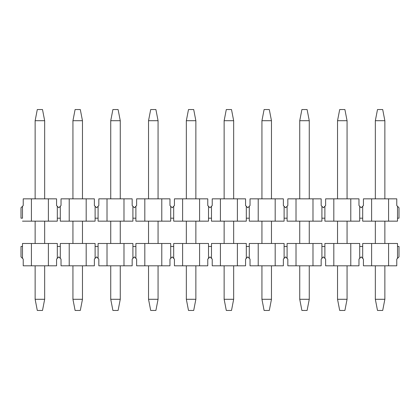 <?xml version="1.0" encoding="UTF-8"?>
<svg xmlns="http://www.w3.org/2000/svg" width="420" height="420" viewBox="0 0 420 420"><rect width="100%" height="100%" fill="white"/><g stroke="black" fill="none" stroke-linecap="round" stroke-linejoin="round"><path stroke-width="0.63" d="M57.314 221.162L22.486 221.162L31.416 221.162L31.416 198.839L56.569 198.839L56.569 205.538L56.569 198.839L48.384 198.839L48.384 221.162L57.314 221.162L57.314 218.185L60.286 218.185L57.314 218.185L57.314 206.278L57.314 221.162M23.231 198.839L31.416 198.839L23.231 198.839L23.231 205.538L23.231 198.839M22.486 218.185L22.486 206.278L22.486 218.185L21 218.185L22.486 218.185M23.231 205.538L21 207.769L21 218.185L21 207.769L23.231 205.538M98.086 218.185L95.114 218.185L98.086 218.185L98.086 221.162L107.016 221.162L98.086 221.162L98.086 206.278L98.831 205.538L98.831 198.839L123.984 198.839L123.984 221.162L132.914 221.162L132.914 218.185L135.886 218.185L132.914 218.185L132.914 206.278L132.914 221.162L107.016 221.162L107.016 198.839L98.831 198.839L98.831 205.538L98.086 206.278L98.086 218.185M173.686 218.185L170.714 218.185L173.686 218.185L173.686 221.162L182.616 221.162L173.686 221.162L173.686 206.278L174.431 205.538L174.431 198.839L199.584 198.839L199.584 221.162L208.514 221.162L208.514 218.185L211.486 218.185L208.514 218.185L208.514 206.278L208.514 221.162L182.616 221.162L182.616 198.839L174.431 198.839L174.431 205.538L173.686 206.278L173.686 218.185M249.286 218.185L246.314 218.185L249.286 218.185L249.286 221.162L258.216 221.162L249.286 221.162L249.286 206.278L250.031 205.538L250.031 198.839L275.184 198.839L275.184 221.162L284.114 221.162L284.114 218.185L287.086 218.185L284.114 218.185L284.114 206.278L284.114 221.162L258.216 221.162L258.216 198.839L250.031 198.839L250.031 205.538L249.286 206.278L249.286 218.185M324.886 218.185L321.914 218.185L324.886 218.185L324.886 221.162L333.816 221.162L324.886 221.162L324.886 206.278L325.631 205.538L325.631 198.839L350.784 198.839L350.784 221.162L359.714 221.162L359.714 218.185L362.686 218.185L359.714 218.185L359.714 206.278L359.714 221.162L333.816 221.162L333.816 198.839L325.631 198.839L325.631 205.538L324.886 206.278L324.886 218.185M397.514 206.278L396.769 205.538L396.769 198.839L388.584 198.839L388.584 221.162L397.514 221.162L397.514 206.278L399 207.769L397.514 206.278L397.514 221.162L362.686 221.162L371.616 221.162L371.616 198.839L396.769 198.839L396.769 205.538L397.514 206.278M363.431 198.839L371.616 198.839L363.431 198.839L363.431 205.538L363.431 198.839M361.2 207.769L363.431 205.538L362.686 206.278L362.686 221.162L362.686 206.278L361.2 207.769L358.969 205.538L358.969 198.839L350.784 198.839L358.969 198.839L358.969 205.538L361.2 207.769M323.4 207.769L324.886 206.278L323.4 207.769L321.914 206.278L321.914 218.185L321.914 206.278L321.169 205.538L321.169 198.839L312.984 198.839L312.984 221.162L321.914 221.162L321.914 218.185L321.914 221.162L287.086 221.162L296.016 221.162L296.016 198.839L321.169 198.839L321.169 205.538L323.4 207.769M287.831 198.839L296.016 198.839L287.831 198.839L287.831 205.538L287.831 198.839M285.6 207.769L287.831 205.538L287.086 206.278L287.086 221.162L287.086 206.278L285.6 207.769L283.369 205.538L283.369 198.839L275.184 198.839L283.369 198.839L283.369 205.538L285.6 207.769M247.8 207.769L249.286 206.278L247.8 207.769L246.314 206.278L246.314 218.185L246.314 206.278L245.569 205.538L245.569 198.839L237.384 198.839L237.384 221.162L246.314 221.162L246.314 218.185L246.314 221.162L211.486 221.162L220.416 221.162L220.416 198.839L245.569 198.839L245.569 205.538L247.8 207.769M212.231 198.839L220.416 198.839L212.231 198.839L212.231 205.538L212.231 198.839M210 207.769L212.231 205.538L211.486 206.278L211.486 221.162L211.486 206.278L210 207.769L207.769 205.538L207.769 198.839L199.584 198.839L207.769 198.839L207.769 205.538L210 207.769M172.2 207.769L173.686 206.278L172.2 207.769L170.714 206.278L170.714 218.185L170.714 206.278L169.969 205.538L169.969 198.839L161.784 198.839L161.784 221.162L170.714 221.162L170.714 218.185L170.714 221.162L135.886 221.162L144.816 221.162L144.816 198.839L169.969 198.839L169.969 205.538L172.2 207.769M136.631 198.839L144.816 198.839L136.631 198.839L136.631 205.538L136.631 198.839M134.4 207.769L136.631 205.538L135.886 206.278L135.886 221.162L135.886 206.278L134.4 207.769L132.169 205.538L132.169 198.839L123.984 198.839L132.169 198.839L132.169 205.538L134.4 207.769M96.6 207.769L98.086 206.278L96.6 207.769L95.114 206.278L95.114 218.185L95.114 206.278L94.369 205.538L94.369 198.839L86.184 198.839L86.184 221.162L95.114 221.162L95.114 218.185L95.114 221.162L60.286 221.162L69.216 221.162L69.216 198.839L94.369 198.839L94.369 205.538L96.6 207.769M61.031 198.839L69.216 198.839L61.031 198.839L61.031 205.538L61.031 198.839M58.8 207.769L61.031 205.538L60.286 206.278L60.286 221.162L60.286 206.278L58.8 207.769L56.569 205.538L58.8 207.769M48.384 221.162L48.384 198.839L31.416 198.839L31.416 221.162L48.384 221.162M86.184 221.162L86.184 198.839L69.216 198.839L69.216 221.162L86.184 221.162M123.984 221.162L123.984 198.839L107.016 198.839L107.016 221.162L123.984 221.162M161.784 221.162L161.784 198.839L144.816 198.839L144.816 221.162L161.784 221.162M199.584 221.162L199.584 198.839L182.616 198.839L182.616 221.162L199.584 221.162M237.384 221.162L237.384 198.839L220.416 198.839L220.416 221.162L237.384 221.162M275.184 221.162L275.184 198.839L258.216 198.839L258.216 221.162L275.184 221.162M312.984 221.162L312.984 198.839L296.016 198.839L296.016 221.162L312.984 221.162M350.784 221.162L350.784 198.839L333.816 198.839L333.816 221.162L350.784 221.162M388.584 221.162L388.584 198.839L371.616 198.839L371.616 221.162L388.584 221.162M399 218.185L397.514 218.185L399 218.185L399 207.769L399 218.185M382.704 310.454L377.496 310.454L382.704 310.454L384.862 299.292L382.704 310.454M377.496 109.547L382.704 109.547L384.862 120.708L384.862 198.839L384.862 120.708L382.704 109.547L377.496 109.547L375.338 120.708L377.496 109.547M384.862 221.162L384.862 243.484L384.862 221.162M384.862 265.808L384.862 299.292L375.338 299.292L377.496 310.454L375.338 299.292L375.338 265.808L375.338 299.292L384.862 299.292L384.862 265.808M375.338 243.484L375.338 221.162L375.338 243.484M375.338 198.839L375.338 120.708L384.862 120.708L375.338 120.708L375.338 198.839M344.904 310.454L339.696 310.454L344.904 310.454L347.062 299.292L344.904 310.454M339.696 109.547L344.904 109.547L347.062 120.708L347.062 198.839L347.062 120.708L344.904 109.547L339.696 109.547L337.538 120.708L339.696 109.547M347.062 221.162L347.062 243.484L347.062 221.162M347.062 265.808L347.062 299.292L337.538 299.292L339.696 310.454L337.538 299.292L337.538 265.808L337.538 299.292L347.062 299.292L347.062 265.808M337.538 243.484L337.538 221.162L337.538 243.484M337.538 198.839L337.538 120.708L347.062 120.708L337.538 120.708L337.538 198.839M307.104 310.454L301.896 310.454L307.104 310.454L309.262 299.292L307.104 310.454M301.896 109.547L307.104 109.547L309.262 120.708L309.262 198.839L309.262 120.708L307.104 109.547L301.896 109.547L299.738 120.708L301.896 109.547M309.262 221.162L309.262 243.484L309.262 221.162M309.262 265.808L309.262 299.292L299.738 299.292L301.896 310.454L299.738 299.292L299.738 265.808L299.738 299.292L309.262 299.292L309.262 265.808M299.738 243.484L299.738 221.162L299.738 243.484M299.738 198.839L299.738 120.708L309.262 120.708L299.738 120.708L299.738 198.839M269.304 310.454L264.096 310.454L269.304 310.454L271.462 299.292L269.304 310.454M264.096 109.547L269.304 109.547L271.462 120.708L271.462 198.839L271.462 120.708L269.304 109.547L264.096 109.547L261.938 120.708L264.096 109.547M271.462 221.162L271.462 243.484L271.462 221.162M271.462 265.808L271.462 299.292L261.938 299.292L264.096 310.454L261.938 299.292L261.938 265.808L261.938 299.292L271.462 299.292L271.462 265.808M261.938 243.484L261.938 221.162L261.938 243.484M261.938 198.839L261.938 120.708L271.462 120.708L261.938 120.708L261.938 198.839M231.504 310.454L226.296 310.454L231.504 310.454L233.662 299.292L231.504 310.454M226.296 109.547L231.504 109.547L233.662 120.708L233.662 198.839L233.662 120.708L231.504 109.547L226.296 109.547L224.138 120.708L226.296 109.547M233.662 221.162L233.662 243.484L233.662 221.162M233.662 265.808L233.662 299.292L224.138 299.292L226.296 310.454L224.138 299.292L224.138 265.808L224.138 299.292L233.662 299.292L233.662 265.808M224.138 243.484L224.138 221.162L224.138 243.484M224.138 198.839L224.138 120.708L233.662 120.708L224.138 120.708L224.138 198.839M193.704 310.454L188.496 310.454L193.704 310.454L195.862 299.292L193.704 310.454M188.496 109.547L193.704 109.547L195.862 120.708L195.862 198.839L195.862 120.708L193.704 109.547L188.496 109.547L186.338 120.708L188.496 109.547M195.862 221.162L195.862 243.484L195.862 221.162M195.862 265.808L195.862 299.292L186.338 299.292L188.496 310.454L186.338 299.292L186.338 265.808L186.338 299.292L195.862 299.292L195.862 265.808M186.338 243.484L186.338 221.162L186.338 243.484M186.338 198.839L186.338 120.708L195.862 120.708L186.338 120.708L186.338 198.839M155.904 310.454L150.696 310.454L155.904 310.454L158.062 299.292L155.904 310.454M150.696 109.547L155.904 109.547L158.062 120.708L158.062 198.839L158.062 120.708L155.904 109.547L150.696 109.547L148.538 120.708L150.696 109.547M158.062 221.162L158.062 243.484L158.062 221.162M158.062 265.808L158.062 299.292L148.538 299.292L150.696 310.454L148.538 299.292L148.538 265.808L148.538 299.292L158.062 299.292L158.062 265.808M148.538 243.484L148.538 221.162L148.538 243.484M148.538 198.839L148.538 120.708L158.062 120.708L148.538 120.708L148.538 198.839M118.104 310.454L112.896 310.454L118.104 310.454L120.262 299.292L118.104 310.454M112.896 109.547L118.104 109.547L120.262 120.708L120.262 198.839L120.262 120.708L118.104 109.547L112.896 109.547L110.738 120.708L112.896 109.547M120.262 221.162L120.262 243.484L120.262 221.162M120.262 265.808L120.262 299.292L110.738 299.292L112.896 310.454L110.738 299.292L110.738 265.808L110.738 299.292L120.262 299.292L120.262 265.808M110.738 243.484L110.738 221.162L110.738 243.484M110.738 198.839L110.738 120.708L120.262 120.708L110.738 120.708L110.738 198.839M80.304 310.454L75.096 310.454L80.304 310.454L82.462 299.292L80.304 310.454M75.096 109.547L80.304 109.547L82.462 120.708L82.462 198.839L82.462 120.708L80.304 109.547L75.096 109.547L72.938 120.708L75.096 109.547M82.462 221.162L82.462 243.484L82.462 221.162M82.462 265.808L82.462 299.292L72.938 299.292L75.096 310.454L72.938 299.292L72.938 265.808L72.938 299.292L82.462 299.292L82.462 265.808M72.938 243.484L72.938 221.162L72.938 243.484M72.938 198.839L72.938 120.708L82.462 120.708L72.938 120.708L72.938 198.839M42.504 310.454L37.296 310.454L42.504 310.454L44.662 299.292L42.504 310.454M37.296 109.547L42.504 109.547L44.662 120.708L44.662 198.839L44.662 120.708L42.504 109.547L37.296 109.547L35.138 120.708L37.296 109.547M44.662 221.162L44.662 243.484L44.662 221.162M44.662 265.808L44.662 299.292L35.138 299.292L37.296 310.454L35.138 299.292L35.138 265.808L35.138 299.292L44.662 299.292L44.662 265.808M35.138 243.484L35.138 221.162L35.138 243.484M35.138 198.839L35.138 120.708L44.662 120.708L35.138 120.708L35.138 198.839M22.486 243.484L57.314 243.484L57.314 246.461L60.286 246.461L60.286 243.484L86.184 243.484L86.184 265.808L94.369 265.808L94.369 259.109L96.6 256.877L98.831 259.109L98.831 265.808L107.016 265.808L98.831 265.808L98.831 259.109L98.086 258.368L98.086 243.484L123.984 243.484L123.984 265.808L132.169 265.808L132.169 259.109L134.4 256.877L136.631 259.109L136.631 265.808L144.816 265.808L136.631 265.808L136.631 259.109L135.886 258.368L135.886 243.484L161.784 243.484L161.784 265.808L169.969 265.808L169.969 259.109L172.2 256.877L174.431 259.109L174.431 265.808L182.616 265.808L174.431 265.808L174.431 259.109L173.686 258.368L173.686 243.484L199.584 243.484L199.584 265.808L207.769 265.808L207.769 259.109L210 256.877L212.231 259.109L212.231 265.808L220.416 265.808L212.231 265.808L212.231 259.109L211.486 258.368L211.486 243.484L237.384 243.484L237.384 265.808L245.569 265.808L245.569 259.109L247.8 256.877L250.031 259.109L250.031 265.808L258.216 265.808L250.031 265.808L250.031 259.109L249.286 258.368L249.286 243.484L275.184 243.484L275.184 265.808L283.369 265.808L283.369 259.109L285.6 256.877L287.831 259.109L287.831 265.808L296.016 265.808L287.831 265.808L287.831 259.109L287.086 258.368L287.086 243.484L312.984 243.484L312.984 265.808L321.169 265.808L321.169 259.109L323.4 256.877L325.631 259.109L325.631 265.808L333.816 265.808L325.631 265.808L325.631 259.109L324.886 258.368L324.886 243.484L350.784 243.484L350.784 265.808L358.969 265.808L358.969 259.109L361.2 256.877L363.431 259.109L363.431 265.808L371.616 265.808L363.431 265.808L363.431 259.109L362.686 258.368L362.686 243.484L388.584 243.484L388.584 265.808L396.769 265.808L396.769 259.109L397.514 258.368L397.514 243.484L397.514 246.461L399 246.461L397.514 246.461L397.514 258.368L396.769 259.109L396.769 265.808L371.616 265.808L371.616 243.484L362.686 243.484L362.686 258.368L361.2 256.877L359.714 258.368L359.714 246.461L362.686 246.461L359.714 246.461L359.714 258.368L358.969 259.109L358.969 265.808L333.816 265.808L333.816 243.484L324.886 243.484L324.886 258.368L323.4 256.877L321.914 258.368L321.914 246.461L324.886 246.461L321.914 246.461L321.914 258.368L321.169 259.109L321.169 265.808L296.016 265.808L296.016 243.484L287.086 243.484L287.086 258.368L285.6 256.877L284.114 258.368L284.114 246.461L287.086 246.461L284.114 246.461L284.114 258.368L283.369 259.109L283.369 265.808L258.216 265.808L258.216 243.484L249.286 243.484L249.286 258.368L247.8 256.877L246.314 258.368L246.314 246.461L249.286 246.461L246.314 246.461L246.314 258.368L245.569 259.109L245.569 265.808L220.416 265.808L220.416 243.484L211.486 243.484L211.486 258.368L210 256.877L208.514 258.368L208.514 246.461L211.486 246.461L208.514 246.461L208.514 258.368L207.769 259.109L207.769 265.808L182.616 265.808L182.616 243.484L173.686 243.484L173.686 258.368L172.2 256.877L170.714 258.368L170.714 246.461L173.686 246.461L170.714 246.461L170.714 258.368L169.969 259.109L169.969 265.808L144.816 265.808L144.816 243.484L135.886 243.484L135.886 258.368L134.4 256.877L132.914 258.368L132.914 246.461L135.886 246.461L132.914 246.461L132.914 258.368L132.169 259.109L132.169 265.808L107.016 265.808L107.016 243.484L98.086 243.484L98.086 258.368L96.6 256.877L95.114 258.368L95.114 246.461L98.086 246.461L95.114 246.461L95.114 258.368L94.369 259.109L94.369 265.808L61.031 265.808L69.216 265.808L69.216 243.484L60.286 243.484L60.286 258.368L61.031 259.109L61.031 265.808L61.031 259.109L60.286 258.368L60.286 246.461L57.314 246.461L57.314 258.368L58.8 256.877L60.286 258.368L58.8 256.877L57.314 258.368L57.314 243.484L48.384 243.484L48.384 265.808L23.231 265.808L23.231 259.109L21 256.877L21 246.461L22.486 246.461L22.486 258.368L23.231 259.109L23.231 265.808L56.569 265.808L48.384 265.808L48.384 243.484L31.416 243.484L31.416 265.808L31.416 243.484L22.486 243.484L22.486 246.461L21 246.461L21 256.877L22.486 258.368L22.486 243.484M56.569 259.109L56.569 265.808L56.569 259.109L57.314 258.368L56.569 259.109M397.514 243.484L388.584 243.484L397.514 243.484M399 256.877L397.514 258.368L399 256.877L399 246.461L399 256.877M359.714 243.484L359.714 246.461L359.714 243.484L350.784 243.484L359.714 243.484M321.914 243.484L321.914 246.461L321.914 243.484L312.984 243.484L321.914 243.484M284.114 243.484L284.114 246.461L284.114 243.484L275.184 243.484L284.114 243.484M246.314 243.484L246.314 246.461L246.314 243.484L237.384 243.484L246.314 243.484M208.514 243.484L208.514 246.461L208.514 243.484L199.584 243.484L208.514 243.484M170.714 243.484L170.714 246.461L170.714 243.484L161.784 243.484L170.714 243.484M132.914 243.484L132.914 246.461L132.914 243.484L123.984 243.484L132.914 243.484M95.114 243.484L95.114 246.461L95.114 243.484L86.184 243.484L95.114 243.484M69.216 243.484L69.216 265.808L86.184 265.808L86.184 243.484L69.216 243.484M107.016 243.484L107.016 265.808L123.984 265.808L123.984 243.484L107.016 243.484M144.816 243.484L144.816 265.808L161.784 265.808L161.784 243.484L144.816 243.484M182.616 243.484L182.616 265.808L199.584 265.808L199.584 243.484L182.616 243.484M220.416 243.484L220.416 265.808L237.384 265.808L237.384 243.484L220.416 243.484M258.216 243.484L258.216 265.808L275.184 265.808L275.184 243.484L258.216 243.484M296.016 243.484L296.016 265.808L312.984 265.808L312.984 243.484L296.016 243.484M333.816 243.484L333.816 265.808L350.784 265.808L350.784 243.484L333.816 243.484M371.616 243.484L371.616 265.808L388.584 265.808L388.584 243.484L371.616 243.484"/></g></svg>
